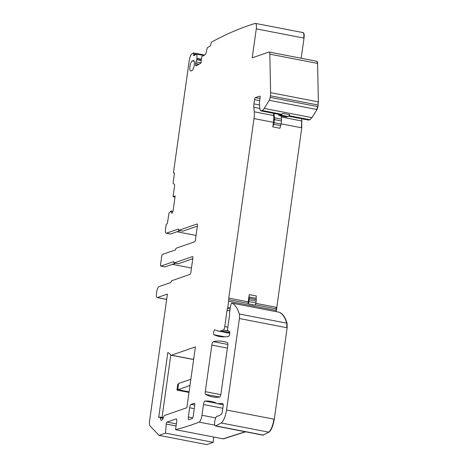 <?xml version="1.0" encoding="UTF-8"?>
<svg xmlns="http://www.w3.org/2000/svg" width="468" height="468" viewBox="0 0 468 468"><rect width="100%" height="100%" fill="white"/><g stroke="black" fill="none" stroke-linecap="round" stroke-linejoin="round"><path stroke-width="0.7" d="M177.144 390.084L189.996 385.398M177.735 384.62L178.612 383.508L190.856 379.255M176.968 390.078L177.746 384.433M249.245 294.606L256.318 295.975A5.031 1.498 -79.1 0 0 256.189 298.356L256.253 299.608A3.141 0.936 -79.1 0 1 256.171 301.1L255.914 302.942A2.515 0.749 -79.1 0 1 255.236 305.171L248.163 303.808A2.515 0.749 -79.1 0 0 248.841 301.573L249.099 299.731A3.141 0.936 -79.1 0 0 249.181 298.245L249.116 296.993A5.031 1.498 -79.1 0 1 249.245 294.606L248.227 301.866A3.141 0.936 -79.1 0 0 248.151 303.434L228.694 299.672A3.141 0.936 -79.1 0 1 228.618 301.24L227.752 307.388A1.884 0.562 -79.1 0 1 227.489 308.5A3.141 0.936 -79.1 0 0 227.05 310.354L224.769 326.6A3.141 0.936 -79.1 0 1 223.33 330.022L221.007 330.829A50.31 14.964 -79.1 0 1 218.369 331.069A50.31 14.964 -79.1 0 1 217.918 330.952A259.091 77.056 -79.1 0 1 214.929 329.817A2.515 0.749 -79.1 0 0 214.876 329.805A2.515 0.749 -79.1 0 0 213.683 332.04A2.515 0.749 -79.1 0 0 213.87 334.725A264.122 78.554 -79.1 0 0 219.299 336.474A264.122 78.554 -79.1 0 0 228.507 336.463A2.515 0.749 -79.1 0 0 229.63 334.129A2.515 0.749 -79.1 0 0 229.449 331.555L227.787 330.543A1.884 0.562 -79.1 0 1 227.6 328.922L229.507 315.338A3.141 0.936 -79.1 0 0 229.595 314.075L229.583 313.08A1.574 0.468 -79.1 0 1 229.63 312.443L230.32 307.529A3.141 0.936 -79.1 0 1 230.478 306.669L230.94 304.627A1.884 0.562 -79.1 0 1 231.806 303.083A1.884 0.562 -79.1 0 1 231.841 303.094A75.465 22.441 -79.1 0 1 239.318 314.01A6.289 1.872 -79.1 0 1 239.394 318.538L226.535 409.997L274.289 419.234L287.147 327.764L287.065 323.236C285.217 317.345 282.725 313.706 279.595 312.32L279.519 312.302M248.163 303.808A3.141 0.936 -79.1 0 0 248.151 303.434M273.499 113.309L273.716 115.555A12.577 3.738 -79.1 0 1 273.452 122.347L272.815 126.898L273.634 124.254A3.141 0.936 -79.1 0 0 273.985 122.674L274.412 119.609A3.141 0.936 -79.1 0 0 274.47 117.831L273.955 113.396M281.087 123.827L301.749 127.817L276.202 311.659M272.815 126.898L279.887 128.267L280.706 125.623A3.141 0.936 -79.1 0 0 281.057 124.038L281.49 120.978A3.141 0.936 -79.1 0 0 281.549 119.194L281.169 115.97M273.452 122.347L254.001 118.591L228.77 298.11A3.141 0.936 -79.1 0 0 228.694 299.672M278.401 114.256A5.973 1.778 -79.1 0 0 279.215 115.59A5.973 1.778 -79.1 0 0 279.525 115.567L280.788 115.128A15.093 4.487 -79.1 0 0 282.783 113.379A12.577 3.738 -79.1 0 1 281.578 114.268L280.636 114.596L261.179 110.834L262.127 110.507A12.577 3.738 -79.1 0 0 264.215 108.412L269.27 100.304A3.141 0.936 -79.1 0 0 270.188 97.408L270.41 95.805A7.546 2.246 -79.1 0 0 270.621 92.658L269.837 54.177A4.715 1.404 -79.1 0 0 269.094 52.042A4.715 1.404 -79.1 0 0 268.848 52.059L252.205 57.845L256.277 28.876A6.289 1.872 -79.1 0 0 255.458 23.4A6.289 1.872 -79.1 0 0 255.154 23.418A1572.17 467.573 -79.1 0 0 248.104 25.717A1572.17 467.573 -79.1 0 0 211.513 42.143A1.258 0.374 -79.1 0 0 210.957 43.606L210.857 44.495A1.258 0.374 -79.1 0 1 210.302 45.958L207.301 47.73L206.119 52.72A2.2 0.655 -79.1 0 1 205.259 54.598L201.696 56.71L200.977 63.069L196.197 65.9A2.2 0.655 -79.1 0 1 196.022 65.941A2.2 0.655 -79.1 0 1 195.753 65.584L195.624 65.128A2.2 0.655 -79.1 0 1 195.577 63.753L195.601 63.543A2.2 0.655 -79.1 0 1 195.987 61.916L196.893 59.436L196.923 53.902L193.869 55.686A1.258 0.374 -79.1 0 1 193.77 55.71A1.258 0.374 -79.1 0 1 193.594 54.721L193.682 53.908A1.258 0.374 -79.1 0 0 193.506 52.919A1.258 0.374 -79.1 0 0 193.395 52.942A1572.17 467.573 -79.1 0 0 191.868 53.931A6.289 1.872 -79.1 0 0 189.218 60.664L173.575 171.955A1.258 0.374 -79.1 0 0 173.739 173.049A1.258 0.374 -79.1 0 0 173.809 173.043L174.108 172.944A1.258 0.374 -79.1 0 1 174.178 172.932A1.258 0.374 -79.1 0 1 174.342 174.032L173.096 182.894L173.148 183.427L174.342 184.322A2.2 0.655 -79.1 0 1 174.541 186.2L173.061 196.736L175.172 195.998L173.189 210.114A2.2 0.655 -79.1 0 1 172.774 211.706L172.499 212.355A2.2 0.655 -79.1 0 1 171.914 213.156L171.844 213.18A2.2 0.655 -79.1 0 1 171.727 213.192A2.2 0.655 -79.1 0 1 171.434 212.724L171.036 210.98L168.983 213.08L167.515 222.575A1.258 0.374 -79.1 0 1 166.941 223.944L166.637 224.049A1.258 0.374 -79.1 0 0 166.064 225.418L165.543 229.104A4.715 1.404 -79.1 0 0 166.163 233.21A4.715 1.404 -79.1 0 0 166.409 233.193L178.238 229.08A1.258 0.374 -79.1 0 1 178.302 229.074A1.258 0.374 -79.1 0 1 178.501 229.718A1.258 0.374 -79.1 0 0 178.7 230.361A1.258 0.374 -79.1 0 0 178.77 230.355L182.894 231.157L197.356 226.132M259.927 96.174L259.74 96.139A1.884 0.562 -79.1 0 1 259.839 96.133A1.884 0.562 -79.1 0 1 260.085 97.771L259.588 101.293A5.031 1.498 -79.1 0 0 259.477 103.949L259.892 108.705A6.289 1.872 -79.1 0 0 260.851 110.863L280.303 114.625A6.289 1.872 -79.1 0 0 280.636 114.596M279.215 115.59L286.287 116.959A5.973 1.778 -79.1 0 0 286.597 116.93L287.861 116.491A15.093 4.487 -79.1 0 0 289.856 114.748L282.783 113.379M273.991 419.164C272.756 426.032 270.966 430.355 268.614 432.139L268.907 432.198C271.259 430.414 273.055 426.091 274.289 419.223M268.907 432.198L262.858 435.141L263.531 435.123M173.727 261.694L173.605 261.671A1.258 0.374 -79.1 0 1 173.669 261.665A1.258 0.374 -79.1 0 1 173.868 262.308A1.258 0.374 -79.1 0 0 174.067 262.952A1.258 0.374 -79.1 0 0 174.131 262.946L192.5 256.563A1.884 0.562 -79.1 0 1 192.6 256.558A1.884 0.562 -79.1 0 1 192.845 258.196L190.862 272.329A1.884 0.562 -79.1 0 1 189.996 274.383L171.686 280.747A1.258 0.374 -79.1 0 0 171.206 281.642A1.258 0.374 -79.1 0 1 170.726 282.543L158.892 286.65A4.715 1.404 -79.1 0 0 156.739 291.786L156.499 293.477A4.715 1.404 -79.1 0 0 157.113 297.584A4.715 1.404 -79.1 0 0 157.359 297.56L167.421 294.062L149.631 420.668A6.289 1.872 -79.1 0 0 150.093 425.933L158.991 435.375L165.491 433.116L166.257 424.043A1.574 0.468 -79.1 0 1 167.006 422.072L176.097 418.913A3.141 0.936 -79.1 0 1 176.261 418.895A3.141 0.936 -79.1 0 1 176.67 421.633L175.541 429.665L223.294 438.89L245.612 431.812M213.689 437.036L213.238 442.342L206.739 444.6L158.991 435.375M301.193 58.243L304.024 38.101C304.428 34.451 304.054 32.631 302.907 32.643M316.304 61.232C316.906 61.092 317.234 61.794 317.292 63.344L317.591 63.402C317.532 61.852 317.199 61.15 316.596 61.285M317.591 63.402L318.369 101.884L317.936 106.628L317.023 109.53L311.969 117.638L309.875 119.732L308.933 120.06L288.545 116.122M301.749 127.817L301.796 118.778M259.74 96.139L255.417 97.642A1.884 0.562 -79.1 0 0 254.551 99.696L253.96 103.896A6.289 1.872 -79.1 0 0 253.831 107.295L259.875 108.459M254.001 118.591A12.577 3.738 -79.1 0 0 254.264 111.793L253.831 107.295M260.851 110.863A6.289 1.872 -79.1 0 0 261.179 110.834M173.605 261.671L160.928 266.076A1.884 0.562 -79.1 0 1 160.828 266.081A1.884 0.562 -79.1 0 1 160.582 264.438L161.706 256.452A1.884 0.562 -79.1 0 1 162.566 254.399L175.243 249.994A1.258 0.374 -79.1 0 0 175.722 249.093A1.258 0.374 -79.1 0 1 176.202 248.198L194.577 241.816A1.884 0.562 -79.1 0 0 195.437 239.762L197.426 225.629A1.884 0.562 -79.1 0 0 197.18 223.985A1.884 0.562 -79.1 0 0 197.081 223.996L178.77 230.355M175.541 429.665A1572.17 467.573 -79.1 0 0 192.032 424.716A1572.17 467.573 -79.1 0 0 199.093 422.107A6.289 1.872 -79.1 0 0 201.971 415.262L203.481 404.516A3.141 0.936 -79.1 0 1 205.007 401.076A251.55 74.81 -79.1 0 1 211.021 401.415A251.55 74.81 -79.1 0 1 217.269 403.609A6.289 1.872 -79.1 0 0 217.427 403.668A6.289 1.872 -79.1 0 0 217.55 403.673L223.201 404.767M217.807 416.251L217.526 416.198A3.141 0.936 -79.1 0 0 217.661 416.263A3.141 0.936 -79.1 0 0 217.895 416.216L221.077 414.484A3.141 0.936 -79.1 0 0 222.446 411.091L223.119 406.277A3.141 0.936 -79.1 0 0 222.709 403.539A3.141 0.936 -79.1 0 0 222.651 403.533L217.55 403.673M217.526 416.198A5.031 1.498 -79.1 0 0 217.31 416.093A5.031 1.498 -79.1 0 0 216.719 416.321A5.031 1.498 -79.1 0 0 214.742 421.656A5.031 1.498 -79.1 0 0 215.403 425.974A5.031 1.498 -79.1 0 0 215.783 425.898L221.153 422.973A12.577 3.738 -79.1 0 0 226.535 409.997M193.325 60.559L192.278 60.922A5.142 1.527 -79.1 0 0 189.99 66.099A5.142 1.527 -79.1 0 0 190.605 70.996A5.142 1.527 -79.1 0 0 190.868 70.966L191.915 70.604A5.142 1.527 -79.1 0 0 194.197 65.456A5.142 1.527 -79.1 0 0 193.606 60.536A5.142 1.527 -79.1 0 0 193.325 60.559L193.851 60.67M205.288 391.669A3.141 0.936 -79.1 0 0 205.61 394.372A251.55 74.81 -79.1 0 0 212.49 396.899A251.55 74.81 -79.1 0 0 219.469 397.156A3.141 0.936 -79.1 0 0 220.984 393.717L227.776 345.378A3.141 0.936 -79.1 0 0 227.413 342.652A264.122 78.554 -79.1 0 0 223.335 341.476A264.122 78.554 -79.1 0 0 213.32 341.646A3.141 0.936 -79.1 0 0 211.834 345.08L205.288 391.669L220.802 394.664M194.08 403.311L191.061 404.358A3.141 0.936 -79.1 0 0 189.622 407.78L188.329 417A3.141 0.936 -79.1 0 0 188.739 419.737A3.141 0.936 -79.1 0 0 188.902 419.72L191.921 418.673A3.141 0.936 -79.1 0 0 193.36 415.251L194.653 406.037A3.141 0.936 -79.1 0 0 194.243 403.299A3.141 0.936 -79.1 0 0 194.08 403.311L194.395 403.369M170.756 354.96A69.176 20.574 -79.1 0 0 167.813 352.568L158.687 417.509L159.945 417.07A1.884 0.562 -79.1 0 1 160.038 417.064A1.884 0.562 -79.1 0 1 160.337 417.813A6.289 1.872 -79.1 0 0 161.32 420.305A6.289 1.872 -79.1 0 0 161.548 420.305A3.141 0.936 -79.1 0 0 161.647 420.27A6.289 1.872 -79.1 0 0 163.578 417.076A3.141 0.936 -79.1 0 1 164.596 415.455L186.861 407.722L195.408 346.882L171.487 355.194A6.289 1.872 -79.1 0 1 171.159 355.224A6.289 1.872 -79.1 0 1 170.756 354.96M170.773 355.183L177.746 356.493M175.038 196.975L173.061 196.736M180.157 230.642L170.533 233.988L166.409 233.193M166.163 233.21L170.288 234.012A4.715 1.404 -79.1 0 0 170.533 233.988M196.045 235.445L176.951 231.759M175.523 263.232L165.052 266.871A1.884 0.562 -79.1 0 1 164.952 266.877A1.884 0.562 -79.1 0 1 164.865 266.836M192.775 258.699L178.261 263.741A1.258 0.374 -79.1 0 1 178.191 263.747A1.258 0.374 -79.1 0 1 178.132 263.718M191.465 268.018L172.364 264.326M165.491 433.116L213.238 442.342M214.789 425.143L199.093 422.107M193.664 359.272L192.945 359.131M171.159 355.224L192.237 359.295A6.289 1.872 -79.1 0 0 192.564 359.266L193.723 358.862M162.027 417.444L170.802 355.007M189.09 391.845L177.752 389.651L178.612 383.508M255.914 302.942L248.841 301.573M256.171 301.1L249.099 299.731M256.253 299.608L249.181 298.245M256.189 298.356L249.116 296.993M276.372 310.465L276.073 310.407L276.225 307.277L255.85 303.34M276.225 307.277L276.524 307.336M248.227 301.866L228.77 298.11M280.706 125.623L273.634 124.254M281.057 124.038L273.985 122.674M281.49 120.978L274.412 119.609M281.549 119.194L274.47 117.831M286.597 116.93L279.525 115.567M287.861 116.491L280.788 115.128M302.609 32.59C303.761 32.573 304.136 34.392 303.732 38.043L304.024 38.101M303.732 38.043L256.277 28.876M317.292 63.344L269.837 54.177M318.158 105.031L318.076 101.825L270.621 92.658M318.076 101.825L318.369 101.884M317.866 104.972L270.41 95.805M317.023 109.53L316.725 109.471L317.643 106.575L270.188 97.408M317.643 106.575L317.936 106.628M309.875 119.732L311.969 117.638M316.725 109.471L269.27 100.304M311.67 117.579L264.215 108.412M281.578 114.268L262.127 110.507M308.634 120.007L308.933 120.06M309.582 119.673L289.031 115.707M259.98 98.526L255.417 97.642M259.676 100.684L254.551 99.696M259.57 104.978L253.96 103.896M301.456 127.758L301.72 120.96L281.291 117.018M301.72 120.96L302.012 121.019M273.716 115.555L254.264 111.793M255.405 304.832L276.448 308.898M276.073 310.407L228.618 301.24M230.274 307.874L227.752 307.388M227.84 327.196L224.769 326.6M229.846 310.898L227.05 310.354M228.606 331.046L223.33 330.022M229.765 332.526L221.007 330.829M224.985 336.872L213.87 334.725M223.002 438.832L245.314 431.753M287.065 323.236L286.773 323.177L286.849 327.705L287.147 327.764M239.318 314.01L286.773 323.177C284.924 317.286 282.432 313.648 279.297 312.261L279.595 312.32M231.841 303.094L279.226 312.244M230.11 309.009L227.489 308.5M196.496 65.725L195.753 65.584M197.046 65.403L195.624 65.128M198.783 64.373L195.577 63.753M199.058 64.21L195.601 63.543M201 62.882L195.987 61.916M201.263 60.524L196.835 59.67M201.293 60.284L196.893 59.436M201.41 59.249L197.01 58.395M201.421 59.155L197.016 58.307M203.72 55.505L197.022 54.212M204.071 55.3L196.964 53.931M195.033 55.002L193.594 54.721M196.092 54.37L193.682 53.908M172.218 212.876L171.434 212.724M172.891 211.401L171.077 211.05M172.903 211.349L171.054 210.992M160.928 266.076L165.052 266.871M174.131 262.946L178.261 263.741M166.678 299.362L157.359 297.56M166.257 424.043L176.067 425.938M167.006 422.072L176.36 423.879M176.097 418.913L176.413 418.971M215.719 417.924L201.971 415.262M222.844 408.254L203.481 404.516M216.725 403.334L205.007 401.076M263.238 435.065L215.783 425.898M268.614 432.139L221.153 422.973M286.849 327.705L239.394 318.538M191.061 404.358L194.741 405.072M188.329 417L192.623 417.83M189.622 407.78L194.284 408.681M227.857 344.454L213.32 341.646M219.65 397.086L205.61 394.372M227.395 348.087L211.834 345.08M194.208 61.331L192.278 60.922M192.564 359.266L171.487 355.194M163.08 418.339L160.337 417.813M189.008 392.441L177.033 390.125M255.458 23.4L303.205 32.625M269.094 52.042L316.842 61.267M229.753 333.263L218.369 331.069M231.806 303.083L279.56 312.308M308.307 120.036L288.44 116.199M204.095 55.288L196.923 53.902M204.51 55.043L193.506 52.919M172.908 211.343L171.036 210.98M178.7 230.361L182.83 231.163M160.828 266.081L164.952 266.877M174.067 262.952L178.191 263.747M166.666 299.426L157.113 297.584M217.427 403.668L223.201 404.779M217.907 416.21L217.31 416.093M262.858 435.141L215.403 425.974M163.35 417.702L160.038 417.064"/></g></svg>
